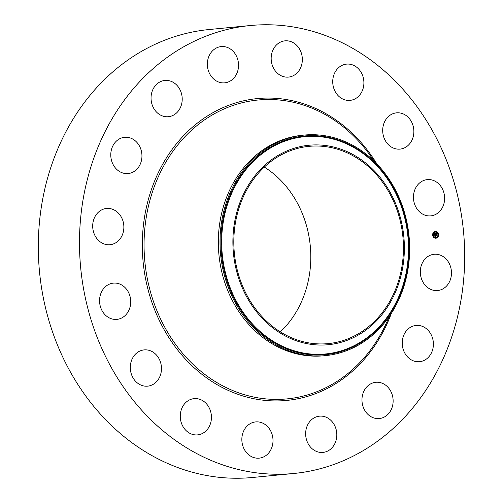 <?xml version="1.0" encoding="UTF-8"?>
<svg xmlns="http://www.w3.org/2000/svg" width="503" height="503" viewBox="0 0 503 503"><rect width="100%" height="100%" fill="white"/><g stroke="black" fill="none" stroke-linecap="round" stroke-linejoin="round"><path stroke-width="0.75" d="M444.551 257.599A18.209 15.562 -95.5 0 1 451.04 277.228A18.209 15.562 -95.5 0 1 437.654 290.533A18.209 15.562 -95.5 0 1 427.229 287.213A18.209 15.562 -95.5 0 1 420.747 267.583A18.209 15.562 -95.5 0 1 434.133 254.279A18.209 15.562 -95.5 0 1 444.551 257.599M293.84 473.474L252.669 477.473A225.03 192.278 -95.5 0 1 66.446 364.581A225.03 192.278 -95.5 0 1 70.785 122.977A225.03 192.278 -95.5 0 1 209.16 29.526L250.331 25.527A225.03 192.278 -95.5 0 1 436.554 138.419A225.03 192.278 -95.5 0 1 432.215 380.023A225.03 192.278 -95.5 0 1 293.84 473.474A225.03 192.278 -95.5 0 1 107.617 360.582A225.03 192.278 -95.5 0 1 111.962 118.978A225.03 192.278 -95.5 0 1 250.331 25.527M325.542 355.615L323.85 355.778A110.786 94.658 -95.5 0 1 232.172 300.197A110.786 94.658 -95.5 0 1 234.31 181.256A110.786 94.658 -95.5 0 1 302.429 135.25L304.12 135.081A110.786 94.658 -95.5 0 1 401.771 204.275A110.786 94.658 -95.5 0 1 393.66 309.603A110.786 94.658 -95.5 0 1 325.542 355.615A110.786 94.658 -95.5 0 1 227.897 286.427A110.786 94.658 -95.5 0 1 236.001 181.093A110.786 94.658 -95.5 0 1 304.12 135.081M397.251 207.833A100.185 85.604 -95.5 0 1 352.873 337.89A100.185 85.604 -95.5 0 1 240.013 282.126A100.185 85.604 -95.5 0 1 284.39 152.069A100.185 85.604 -95.5 0 1 397.251 207.833M248.117 187.5A99.097 84.674 -95.5 0 1 309.049 146.348A99.097 84.674 -95.5 0 1 391.057 196.063A99.097 84.674 -95.5 0 1 389.146 302.454A99.097 84.674 -95.5 0 1 328.214 343.612A99.097 84.674 -95.5 0 1 246.206 293.897A99.097 84.674 -95.5 0 1 248.117 187.5M264.308 167.084A99.097 84.674 -95.5 0 1 296.5 311.458A99.097 84.674 -95.5 0 1 280.316 331.873M113.401 165.066A18.209 15.562 -95.5 0 1 124.599 137.3A18.209 15.562 -95.5 0 1 139.325 145.788A18.209 15.562 -95.5 0 1 128.12 173.554A18.209 15.562 -95.5 0 1 113.401 165.066M392.837 397.42A18.209 15.562 -95.5 0 1 379.306 418.546A18.209 15.562 -95.5 0 1 362.261 403.419A18.209 15.562 -95.5 0 1 375.785 382.293A18.209 15.562 -95.5 0 1 392.837 397.42M151.34 101.581A18.209 15.562 -95.5 0 1 164.865 80.455A18.209 15.562 -95.5 0 1 181.916 95.583A18.209 15.562 -95.5 0 1 168.386 116.709A18.209 15.562 -95.5 0 1 151.34 101.581M336.513 438.383A18.209 15.562 -95.5 0 1 322.989 452.411A18.209 15.562 -95.5 0 1 305.943 430.197A18.209 15.562 -95.5 0 1 319.468 416.163A18.209 15.562 -95.5 0 1 336.513 438.383M207.657 60.618A18.209 15.562 -95.5 0 1 221.188 46.59A18.209 15.562 -95.5 0 1 238.233 68.804A18.209 15.562 -95.5 0 1 224.709 82.838A18.209 15.562 -95.5 0 1 207.657 60.618M270.381 450.587A18.209 15.562 -95.5 0 1 259.19 458.151A18.209 15.562 -95.5 0 1 244.118 449.016A18.209 15.562 -95.5 0 1 244.471 429.461A18.209 15.562 -95.5 0 1 255.669 421.904A18.209 15.562 -95.5 0 1 270.733 431.04A18.209 15.562 -95.5 0 1 270.381 450.587M273.789 48.414A18.209 15.562 -95.5 0 1 284.987 40.85A18.209 15.562 -95.5 0 1 300.058 49.986A18.209 15.562 -95.5 0 1 299.706 69.54A18.209 15.562 -95.5 0 1 288.508 77.097A18.209 15.562 -95.5 0 1 273.437 67.962A18.209 15.562 -95.5 0 1 273.789 48.414M204.514 432.184A18.209 15.562 -95.5 0 1 197.616 434.881A18.209 15.562 -95.5 0 1 181.218 422.489A18.209 15.562 -95.5 0 1 187.198 401.331A18.209 15.562 -95.5 0 1 194.095 398.634A18.209 15.562 -95.5 0 1 210.493 411.026A18.209 15.562 -95.5 0 1 204.514 432.184M339.657 66.817A18.209 15.562 -95.5 0 1 346.554 64.12A18.209 15.562 -95.5 0 1 362.952 76.513A18.209 15.562 -95.5 0 1 356.973 97.67A18.209 15.562 -95.5 0 1 350.075 100.367A18.209 15.562 -95.5 0 1 333.678 87.975A18.209 15.562 -95.5 0 1 339.657 66.817M148.932 385.964A18.209 15.562 -95.5 0 1 147.656 386.153A18.209 15.562 -95.5 0 1 130.491 370.277A18.209 15.562 -95.5 0 1 142.858 350.088A18.209 15.562 -95.5 0 1 144.135 349.899A18.209 15.562 -95.5 0 1 161.293 365.769A18.209 15.562 -95.5 0 1 148.932 385.964M395.245 113.037A18.209 15.562 -95.5 0 1 396.521 112.848A18.209 15.562 -95.5 0 1 413.68 128.718A18.209 15.562 -95.5 0 1 401.319 148.913A18.209 15.562 -95.5 0 1 400.042 149.102A18.209 15.562 -95.5 0 1 382.877 133.232A18.209 15.562 -95.5 0 1 395.245 113.037M112.1 318.971A18.209 15.562 -95.5 0 1 99.569 299.939A18.209 15.562 -95.5 0 1 113.382 283.126A18.209 15.562 -95.5 0 1 118.186 283.529A18.209 15.562 -95.5 0 1 130.711 302.561A18.209 15.562 -95.5 0 1 116.903 319.374A18.209 15.562 -95.5 0 1 112.1 318.971M432.077 180.03A18.209 15.562 -95.5 0 1 444.608 199.062A18.209 15.562 -95.5 0 1 430.794 215.875A18.209 15.562 -95.5 0 1 425.991 215.473A18.209 15.562 -95.5 0 1 413.46 196.44A18.209 15.562 -95.5 0 1 427.273 179.628A18.209 15.562 -95.5 0 1 432.077 180.03M99.619 241.402A18.209 15.562 -95.5 0 1 93.137 221.773A18.209 15.562 -95.5 0 1 106.523 208.468A18.209 15.562 -95.5 0 1 116.941 211.788A18.209 15.562 -95.5 0 1 123.43 231.418A18.209 15.562 -95.5 0 1 110.044 244.722A18.209 15.562 -95.5 0 1 99.619 241.402M430.775 333.935A18.209 15.562 -95.5 0 1 419.571 361.695A18.209 15.562 -95.5 0 1 404.852 353.213A18.209 15.562 -95.5 0 1 416.05 325.447A18.209 15.562 -95.5 0 1 430.775 333.935M435.29 231.38A3.427 2.93 -95.5 0 1 438.522 234.524A3.427 2.93 -95.5 0 1 435.938 238.208A3.427 2.93 -95.5 0 1 435.919 238.208A3.427 2.93 -95.5 0 1 432.687 235.071A3.427 2.93 -95.5 0 1 435.271 231.386A3.427 2.93 -95.5 0 1 435.29 231.38M435.359 232.109A2.697 2.308 -95.5 0 1 437.899 234.58A2.697 2.308 -95.5 0 1 435.862 237.485A2.697 2.308 -95.5 0 1 435.85 237.485A2.697 2.308 -95.5 0 1 433.309 235.008A2.697 2.308 -95.5 0 1 435.34 232.109A2.697 2.308 -95.5 0 1 435.359 232.109L435.233 232.116A2.697 2.308 84.5 0 0 433.196 235.02A2.697 2.308 84.5 0 0 435.743 237.498A2.697 2.308 84.5 0 0 435.755 237.491A2.697 2.308 84.5 0 0 435.774 237.491M434.749 234.882L435.139 235.052L434.913 235.605L436.422 235.31L436.485 235.989L435.045 235.907L435.29 236.328L434.95 235.92L435.284 236.41L434.906 236.661L434.73 234.882M435.026 235.178L436.51 235.115L436.547 235.92L436.478 235.203L434.976 235.542L435.007 235.178M434.573 233.191L434.982 233.398L434.781 234.228L435.378 234.172L434.837 234.128L434.888 233.518L434.869 234.09L435.642 233.549L435.485 234.165L436.271 233.901L436.34 234.631L434.718 234.738L434.573 233.191M435.579 234.027L436.378 233.688L436.428 234.593L436.353 233.776L435.548 234.065L435.548 233.719L436.12 233.977M432.976 234.826L433.014 235.234M435.302 231.537L435.24 231.965M433.542 232.6L433.58 233.008M438.195 234.354L438.232 234.769L438.195 234.354M437.233 232.267L437.27 232.682M435.906 238.051L435.862 237.642M433.976 237.328L433.938 236.913M437.667 236.995L437.623 236.58M436.176 234.033L436.22 234.486M435.485 234.165L436.126 234.109M434.869 234.09L435.365 234.084M435.108 233.599L435.453 233.82M434.781 234.228L435.378 234.172M434.617 233.216L434.642 233.92M436.327 235.454L436.359 235.85M434.799 235.561L436.296 235.498M434.737 234.945L434.894 235.435M435.139 233.486L435.585 233.449M435.007 235.492L436.29 235.379M435.881 238.215A3.427 2.93 84.5 0 0 438.409 234.524A3.427 2.93 84.5 0 0 435.221 231.393M438.188 234.354L438.232 234.769M389.731 315.821L386.078 323.731A150.139 128.284 -95.5 0 1 379.394 336.538A150.139 128.284 -95.5 0 1 201.143 371.522A150.139 128.284 -95.5 0 1 165.726 162.375A150.139 128.284 -95.5 0 1 369.661 154.723L374.773 161.777M391.378 313.331A151.623 129.554 -95.5 0 1 379.979 337.444A151.623 129.554 -95.5 0 1 199.961 372.78A151.623 129.554 -95.5 0 1 164.198 161.557A151.623 129.554 -95.5 0 1 376.866 163.903M228.714 286.069A109.849 93.86 -95.5 0 1 277.373 143.468A109.849 93.86 -95.5 0 1 401.117 204.608A109.849 93.86 84.5 0 1 352.458 347.208A109.849 93.86 84.5 0 1 228.714 286.069M400.721 204.859A109.138 93.25 -95.5 0 1 352.377 346.536A109.138 93.25 -95.5 0 1 229.437 285.792A109.138 93.25 -95.5 0 1 277.782 144.116A109.138 93.25 -95.5 0 1 400.721 204.859"/></g></svg>

